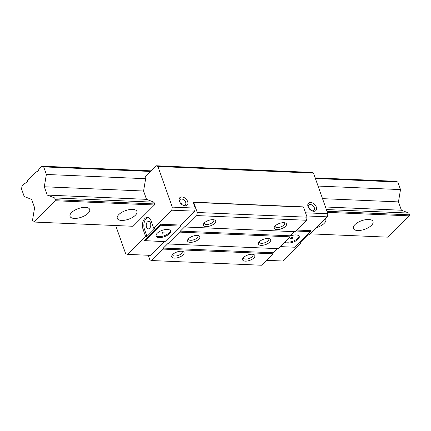 <?xml version="1.0" encoding="UTF-8"?>
<svg xmlns="http://www.w3.org/2000/svg" width="431" height="431" viewBox="0 0 431 431"><rect width="100%" height="100%" fill="white"/><g stroke="black" fill="none" stroke-linecap="round" stroke-linejoin="round"><path stroke-width="0.65" d="M148.237 255.26L149.853 259.834L151.712 260.545L163.171 249.107L163.344 248.078L167.691 243.741L168.311 243.978L180.169 232.142L180.341 231.118L184.689 226.776L185.303 227.013L196.768 215.57L197.279 212.494L193.708 202.398L193.088 202.161L195.189 208.092L194.672 211.168L180.74 225.079L180.573 226.103L164.96 241.689L144.272 240.59L160.671 224.217L180.74 225.079M164.136 241.651L150.408 255.357L127.506 254.376L145.57 236.35L146.987 236.409L155.128 228.279L153.711 228.22L171.77 210.193L194.672 211.168M33.79 222.035L33.171 221.798L32.546 220.031L34.604 207.726L31.657 199.397L24.233 196.558L21.55 188.983L22.067 185.906L25.03 182.949L25.65 183.186L27.503 181.327L27.676 180.303L36.215 171.78L36.834 172.017L38.688 170.164L38.86 169.141L41.829 166.183L43.682 166.889L46.365 174.463L44.301 186.768L47.254 195.098L54.678 197.937L55.303 199.704L55.13 200.733L33.79 222.035L133.071 226.275L154.411 204.973L154.584 203.949L153.959 202.182L146.535 199.343L143.582 191.014L145.646 178.703L144.972 176.812L156.038 165.763L157.897 166.474L313.482 173.122L327.878 213.76L327.361 216.841L309.296 234.868L307.879 234.809L299.739 242.933L301.156 242.992L283.097 261.024L266.433 260.313M305.514 212.806L327.878 213.76M193.088 202.161L302.874 206.853L303.494 207.09L307.066 217.186L306.554 220.263L295.09 231.7L185.303 227.013M157.897 166.474L172.287 207.117L195.189 208.092M179.377 201.202A5.215 3.448 -134.9 0 1 181.947 196.962A5.215 3.448 -134.9 0 1 187.641 201.557A5.215 3.448 -134.9 0 1 183.089 205.264A5.215 3.448 -134.9 0 1 179.625 201.794A5.215 3.448 -134.9 0 1 179.377 201.202M308.052 206.702A5.215 3.448 -134.9 0 1 310.616 202.457A5.215 3.448 -134.9 0 1 316.316 207.052A5.215 3.448 -134.9 0 1 311.764 210.764A5.215 3.448 -134.9 0 1 308.294 207.289A5.215 3.448 -134.9 0 1 308.052 206.702M156.038 165.763L311.629 172.411L313.482 173.122M277.278 248.633L273.13 252.771L272.958 253.794L261.498 265.237L151.712 260.545M294.271 231.668L290.122 235.805L289.955 236.829L278.097 248.665L168.311 243.978M172.287 207.117L171.77 210.193M306.63 215.953L327.361 216.841M296.765 230.03L310.595 230.623L310.422 231.646L294.815 247.232L280.161 246.607M301.156 242.992L300.773 241.904M127.506 254.376L125.653 253.665L115.686 225.532M145.57 236.35L143.022 229.152A7.672 4.671 92.4 0 1 143.135 221.286A7.672 4.671 92.4 0 1 147.418 217.429A7.672 4.671 92.4 0 1 151.162 221.028L153.711 228.22M146.987 236.409L144.439 229.217A7.672 4.671 92.4 0 1 148.124 217.547M150.484 223.177A3.723 2.268 92.4 0 1 150.43 226.997A3.723 2.268 92.4 0 1 148.35 228.872A3.723 2.268 92.4 0 1 146.535 227.121A3.723 2.268 92.4 0 1 146.588 223.306A3.723 2.268 92.4 0 1 148.668 221.432A3.723 2.268 92.4 0 1 150.484 223.177M295.774 231.021L310.422 231.646M160.671 224.217L160.504 225.246L180.573 226.103M284.918 241.861A7.672 3.356 160.5 0 0 287.924 243.052A7.672 3.356 160.5 0 0 295.925 240.859A7.672 3.356 160.5 0 0 299.222 236.425A7.672 3.356 160.5 0 0 296.065 234.922A7.672 3.356 160.5 0 0 290.068 236.129M160.504 225.246L144.891 240.827M167.39 229.427A7.672 3.356 -19.5 0 1 170.552 230.93A7.672 3.356 -19.5 0 1 167.25 235.364A7.672 3.356 -19.5 0 1 159.249 237.556A7.672 3.356 -19.5 0 1 156.092 236.053A7.672 3.356 -19.5 0 1 159.389 231.619A7.672 3.356 -19.5 0 1 167.39 229.427M285.214 241.559A7.672 3.356 160.5 0 0 287.612 242.168A7.672 3.356 160.5 0 0 295.17 240.223A7.672 3.356 160.5 0 0 298.995 236.01M292.272 237.513A1.115 0.49 160.5 0 0 291.108 237.831A1.115 0.49 160.5 0 0 290.629 238.478A1.115 0.49 160.5 0 0 291.087 238.693A1.115 0.49 160.5 0 0 292.256 238.375A1.115 0.49 160.5 0 0 292.735 237.729A1.115 0.49 160.5 0 0 292.272 237.513M170.326 230.515A7.672 3.356 -19.5 0 1 166.501 234.728A7.672 3.356 -19.5 0 1 158.937 236.673A7.672 3.356 -19.5 0 1 156.006 235.585M163.602 232.013A1.115 0.49 -19.5 0 1 164.06 232.234A1.115 0.49 -19.5 0 1 163.581 232.88A1.115 0.49 -19.5 0 1 162.417 233.198A1.115 0.49 -19.5 0 1 161.954 232.982A1.115 0.49 -19.5 0 1 162.433 232.336A1.115 0.49 -19.5 0 1 163.602 232.013M163.171 249.107L272.958 253.794M243.574 257.474A6.513 2.855 -19.5 0 1 253.638 254.489A6.513 2.855 -19.5 0 1 253.902 257.916A6.513 2.855 -19.5 0 1 245.907 261.148A6.513 2.855 -19.5 0 1 242.912 258.288A6.513 2.855 -19.5 0 1 243.574 257.474M172.745 254.452A6.513 2.855 -19.5 0 1 182.809 251.462A6.513 2.855 -19.5 0 1 183.073 254.893A6.513 2.855 -19.5 0 1 175.083 258.126A6.513 2.855 -19.5 0 1 172.082 255.26A6.513 2.855 -19.5 0 1 172.745 254.452M163.344 248.078L273.13 252.771M180.169 232.142L289.955 236.829M259.381 241.694A6.513 2.855 -19.5 0 1 269.445 238.709A6.513 2.855 -19.5 0 1 269.709 242.136A6.513 2.855 -19.5 0 1 261.719 245.368A6.513 2.855 -19.5 0 1 258.719 242.508A6.513 2.855 -19.5 0 1 259.381 241.694M198.88 239.113A6.513 2.855 -19.5 0 1 190.89 242.346A6.513 2.855 -19.5 0 1 187.889 239.48A6.513 2.855 -19.5 0 1 188.552 238.672A6.513 2.855 -19.5 0 1 198.616 235.682A6.513 2.855 -19.5 0 1 198.88 239.113M180.341 231.118L290.122 235.805M196.768 215.57L306.554 220.263M285.521 226.356A6.513 2.855 -19.5 0 1 277.526 229.588A6.513 2.855 -19.5 0 1 274.525 226.728A6.513 2.855 -19.5 0 1 275.193 225.914A6.513 2.855 -19.5 0 1 285.257 222.929A6.513 2.855 -19.5 0 1 285.521 226.356M204.364 222.892A6.513 2.855 -19.5 0 1 214.428 219.902A6.513 2.855 -19.5 0 1 214.692 223.333A6.513 2.855 -19.5 0 1 206.697 226.566A6.513 2.855 -19.5 0 1 203.696 223.7A6.513 2.855 -19.5 0 1 204.364 222.892M197.279 212.494L307.066 217.186M193.708 202.398L303.494 207.09M284.304 222.725A5.027 2.203 -19.5 0 1 284.649 223.199A5.027 2.203 -19.5 0 1 283.894 225.047A5.027 2.203 -19.5 0 1 278.873 227.417A5.027 2.203 -19.5 0 1 275.172 226.555A5.027 2.203 -19.5 0 1 275.14 225.968M181.855 251.257A5.027 2.203 -19.5 0 1 182.2 251.731A5.027 2.203 -19.5 0 1 181.446 253.579A5.027 2.203 -19.5 0 1 176.424 255.949A5.027 2.203 -19.5 0 1 172.723 255.087A5.027 2.203 -19.5 0 1 172.691 254.5M252.685 254.285A5.027 2.203 -19.5 0 1 253.029 254.759A5.027 2.203 -19.5 0 1 252.275 256.607A5.027 2.203 -19.5 0 1 247.254 258.977A5.027 2.203 -19.5 0 1 243.553 258.115A5.027 2.203 -19.5 0 1 243.52 257.528M213.474 219.697A5.027 2.203 -19.5 0 1 213.819 220.171A5.027 2.203 -19.5 0 1 213.065 222.019A5.027 2.203 -19.5 0 1 208.044 224.389A5.027 2.203 -19.5 0 1 204.342 223.527A5.027 2.203 -19.5 0 1 204.31 222.94M268.491 238.505A5.027 2.203 -19.5 0 1 268.836 238.979A5.027 2.203 -19.5 0 1 268.082 240.827A5.027 2.203 -19.5 0 1 263.061 243.197A5.027 2.203 -19.5 0 1 259.36 242.335A5.027 2.203 -19.5 0 1 259.333 241.748M197.662 235.477A5.027 2.203 -19.5 0 1 198.007 235.951A5.027 2.203 -19.5 0 1 197.253 237.799A5.027 2.203 -19.5 0 1 192.231 240.169A5.027 2.203 -19.5 0 1 188.53 239.307A5.027 2.203 -19.5 0 1 188.503 238.72M179.808 202.155A3.723 2.462 -134.9 0 1 179.77 202.042A3.723 2.462 -134.9 0 1 180.088 199.531A3.723 2.462 -134.9 0 1 183.073 199.418A3.723 2.462 -134.9 0 1 185.669 202.295A3.723 2.462 -134.9 0 1 185.352 204.806A3.723 2.462 -134.9 0 1 182.728 205.081M180.142 202.699A3.723 2.462 -134.9 0 1 182.184 204.741M308.483 207.65A3.723 2.462 -134.9 0 1 308.44 207.537A3.723 2.462 -134.9 0 1 308.763 205.032A3.723 2.462 -134.9 0 1 311.742 204.914A3.723 2.462 -134.9 0 1 314.344 207.79A3.723 2.462 -134.9 0 1 314.021 210.301A3.723 2.462 -134.9 0 1 311.403 210.576M310.859 210.242A3.723 2.462 45.1 0 0 308.817 208.195M310.32 233.85L387.938 237.163L409.278 215.861L327.377 212.359M55.13 200.733L154.411 204.973M85.408 207.376A10.425 4.563 160.5 0 0 74.531 210.355A10.425 4.563 160.5 0 0 70.048 216.378A10.425 4.563 160.5 0 0 74.342 218.42A10.425 4.563 160.5 0 0 85.219 215.441A10.425 4.563 160.5 0 0 89.702 209.418A10.425 4.563 160.5 0 0 85.408 207.376M132.629 209.391A10.425 4.563 160.5 0 0 121.752 212.37A10.425 4.563 160.5 0 0 117.27 218.393A10.425 4.563 160.5 0 0 121.564 220.435A10.425 4.563 160.5 0 0 132.441 217.456A10.425 4.563 160.5 0 0 136.923 211.432A10.425 4.563 160.5 0 0 132.629 209.391M316.596 227.584A10.425 4.563 160.5 0 0 325.798 219.503A10.425 4.563 160.5 0 0 325.389 218.808M368.726 219.476A10.425 4.563 160.5 0 0 357.849 222.455A10.425 4.563 160.5 0 0 353.366 228.478A10.425 4.563 160.5 0 0 357.66 230.52A10.425 4.563 160.5 0 0 368.537 227.541A10.425 4.563 160.5 0 0 373.02 221.518A10.425 4.563 160.5 0 0 368.726 219.476M55.303 199.704L154.584 203.949M327.01 211.314L409.45 214.832L409.278 215.861M54.678 197.937L153.959 202.182M326.38 209.547L408.825 213.065L409.45 214.832M47.254 195.098L146.535 199.343M325.475 206.982L401.401 210.226L408.825 213.065M44.301 186.768L143.582 191.014M322.528 198.653L398.449 201.897L401.401 210.226M46.365 174.463L145.646 178.703M318.067 186.068L400.512 189.592L398.449 201.897M43.682 166.889L150.349 171.446M315.39 178.499L397.829 182.017L400.512 189.592M41.829 166.183L150.952 170.843M315.158 177.858L395.97 181.311L397.829 182.017M36.215 171.78L37.034 171.818M25.03 182.949L25.849 182.981M143.022 229.152L144.439 229.217"/></g></svg>
